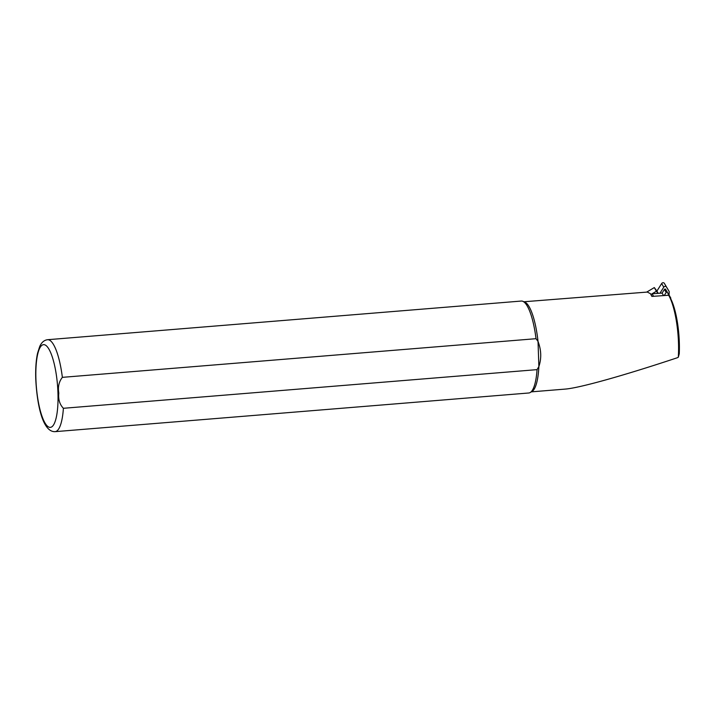 <?xml version="1.0" encoding="UTF-8"?>
<svg xmlns="http://www.w3.org/2000/svg" width="715" height="715" viewBox="0 0 715 715"><rect width="100%" height="100%" fill="white"/><g stroke="black" fill="none" stroke-linecap="round" stroke-linejoin="round"><path stroke-width="1.07" d="M646.7 292.113L654.305 287.573L656.915 291.068L661.661 283.533A1.6 1.403 -30 0 1 664.351 283.346L669.204 291.577L669.061 295.063L665.602 289.316A0.697 0.617 150 0 0 664.423 289.405L662.099 293.087L652.116 293.785L650.909 294.5L656.406 291.228L654.305 287.573M669.204 291.577L666.452 287.001A1.6 1.403 150 0 0 663.761 287.189L659.945 293.239M658.014 293.373L656.406 291.228M656.915 291.068L658.229 293.356M678.312 357.232L679.25 353.773A42.391 10.832 85.3 0 0 670.125 297.699L668.659 295.25A45.206 11.547 85.3 0 1 678.312 357.232L677.203 357.786C623.292 375.733 579.213 388.048 565.1 389.103L531.334 391.856M523.979 301.757L647.298 292.069L650.453 293.704L652.009 296.403M47.628 339.705L521.289 301.051A46.126 11.789 85.3 0 1 522.763 301.283L524.712 302.043A45.206 11.547 85.3 0 1 538.029 341.439C541.318 350.028 541.595 358.412 538.869 366.572A45.206 11.547 85.3 0 1 532.014 391.463L530.208 392.526A46.126 11.789 85.3 0 1 528.787 392.991L55.127 431.654C42.963 432.307 37.091 405.825 35.75 378.995C35.428 368.824 36.036 360.199 37.582 353.139L39.718 346.48C41.577 342.351 44.214 340.099 47.628 339.705A46.126 11.789 85.3 0 1 62.366 377.35L536.027 338.687L538.029 341.439L538.869 366.572L537.054 369.637A46.126 11.789 85.3 0 1 530.208 392.526M668.659 295.25L651.883 296.412L650.453 293.704M522.763 301.283A46.126 11.789 85.3 0 1 536.027 338.687M537.054 369.637L63.394 408.292C59.667 404.44 58.138 399.363 58.809 393.062C57.745 386.967 58.934 381.73 62.366 377.35M670.786 298.897L667.354 292.364A0.697 0.617 150 0 0 666.183 292.444L664.217 295.554M669.061 295.063L670.822 298.11M652.116 293.785L653.564 296.296M662.099 293.087L663.556 295.608M663.761 287.189L661.661 283.533M666.452 287.001L664.351 283.346M63.394 408.292A46.126 11.789 85.3 0 1 55.127 431.654M35.92 379.2A41.515 10.609 85.3 0 1 51.266 354.113A41.515 10.609 85.3 0 1 53.616 424.808A41.515 10.609 85.3 0 1 35.92 379.2M664.423 289.405L666.183 292.444M665.602 289.316L667.354 292.364"/></g></svg>
